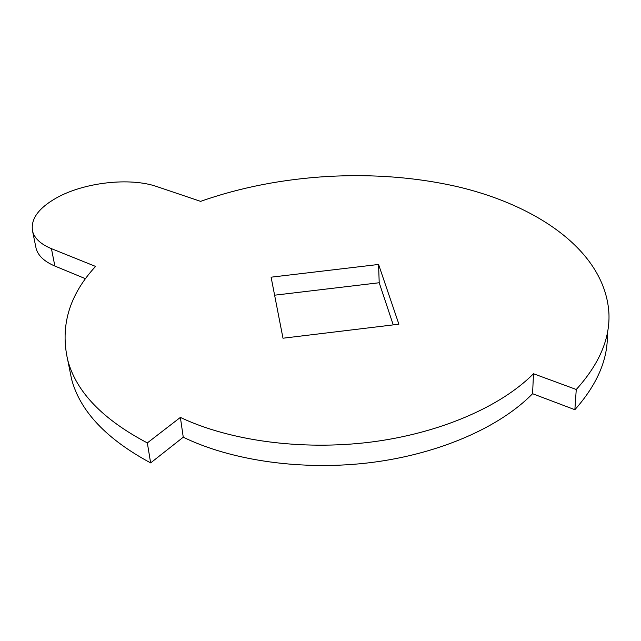 <?xml version="1.0" encoding="UTF-8"?>
<svg xmlns="http://www.w3.org/2000/svg" width="641" height="641" viewBox="0 0 641 641"><rect width="100%" height="100%" fill="white"/><g stroke="black" fill="none" stroke-linecap="round" stroke-linejoin="round"><path stroke-width="0.96" d="M56.176 198.077C83.899 182.34 129.971 177.14 156.901 186.595L200.625 201.37C279.332 173.471 375.434 167.774 457.77 186.755C539.217 205.993 605.729 252.45 608.95 313.794C609.936 339.081 599.047 364.312 576.267 389.488L533.496 373.743C500.853 406.626 439.902 433.34 370.706 442.106C301.486 450.759 229.278 440.663 180.377 417.411L147.334 442.915C102.688 419.398 76.167 391.819 67.762 360.186C59.958 326.189 69.228 294.94 95.565 266.424L51.432 248.652C40.928 244.285 34.67 238.572 32.643 231.513C30.311 219.526 38.156 208.381 56.176 198.077M607.323 333.192C608.253 358.792 597.428 384.304 574.865 409.703L532.575 393.71C500.244 426.906 439.974 453.764 371.564 462.49C303.129 471.103 231.721 460.791 183.254 437.202L150.643 462.906C106.39 439.077 80.029 411.145 71.56 379.119L69.108 366.892M85.533 278.731L54.87 266.055C44.437 261.608 38.196 255.799 36.152 248.628L35.704 246.424M274.612 295.197L379.208 282.745L393.237 324.891M378.575 264.461L398.894 324.202L282.993 338.216L271.095 277.176L378.575 264.461L379.208 282.745M183.254 437.202L180.377 417.411M532.575 393.71L533.496 373.743M150.643 462.906L147.334 442.915M574.865 409.703L576.267 389.488M54.87 266.055L51.432 248.652M71.56 379.119L67.762 360.186M36.152 248.628L32.643 231.513"/></g></svg>
